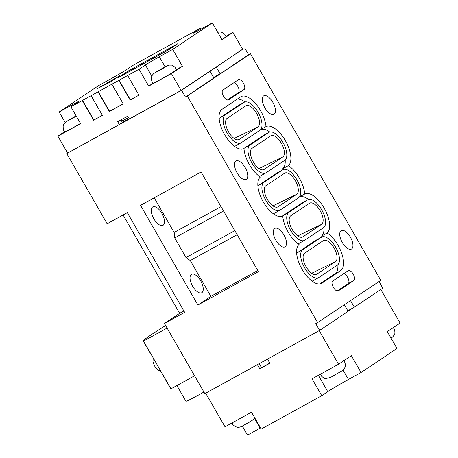 <?xml version="1.0" encoding="UTF-8"?>
<svg xmlns="http://www.w3.org/2000/svg" width="458" height="458" viewBox="0 0 458 458"><rect width="100%" height="100%" fill="white"/><g stroke="black" fill="none" stroke-linecap="round" stroke-linejoin="round"><path stroke-width="0.69" d="M351.584 248.969A10.534 4.826 -118.9 0 1 351.423 249.066A10.534 4.826 -118.9 0 1 342.212 242.351A10.534 4.826 -118.9 0 1 341.09 230.712A10.534 4.826 -118.9 0 1 341.25 230.614A10.534 4.826 -118.9 0 1 350.467 237.33A10.534 4.826 -118.9 0 1 351.584 248.969M274.073 114.168A10.534 4.826 -118.9 0 1 273.913 114.271A10.534 4.826 -118.9 0 1 264.701 107.556A10.534 4.826 -118.9 0 1 263.579 95.917A10.534 4.826 -118.9 0 1 263.739 95.819A10.534 4.826 -118.9 0 1 272.957 102.535A10.534 4.826 -118.9 0 1 274.073 114.168M285.139 246.742A10.534 4.826 -118.9 0 1 284.979 246.839A10.534 4.826 -118.9 0 1 275.762 240.124A10.534 4.826 -118.9 0 1 274.64 228.485A10.534 4.826 -118.9 0 1 274.806 228.387A10.534 4.826 -118.9 0 1 284.017 235.103A10.534 4.826 -118.9 0 1 285.139 246.742M201.886 292.639A10.534 4.826 -118.9 0 1 201.72 292.736A10.534 4.826 -118.9 0 1 192.509 286.021A10.534 4.826 -118.9 0 1 191.387 274.382A10.534 4.826 -118.9 0 1 191.553 274.285A10.534 4.826 -118.9 0 1 200.764 281A10.534 4.826 -118.9 0 1 201.886 292.639M246.381 179.341A10.534 4.826 -118.9 0 1 246.221 179.439A10.534 4.826 -118.9 0 1 237.009 172.729A10.534 4.826 -118.9 0 1 235.887 161.09A10.534 4.826 -118.9 0 1 236.047 160.993A10.534 4.826 -118.9 0 1 245.265 167.702A10.534 4.826 -118.9 0 1 246.381 179.341M163.128 225.239A10.534 4.826 -118.9 0 1 162.968 225.336A10.534 4.826 -118.9 0 1 153.756 218.626A10.534 4.826 -118.9 0 1 152.634 206.987A10.534 4.826 -118.9 0 1 152.795 206.89A10.534 4.826 -118.9 0 1 162.012 213.6A10.534 4.826 -118.9 0 1 163.128 225.239M350.525 300.608L354.309 307.186L382.802 288.139L379.018 281.555M213.926 77.963L210.05 71.225L181.563 90.278L185.438 97.016L213.926 77.963M201.091 171.968L140.543 205.35L197.873 305.039L258.421 271.663L201.091 171.968M181.105 90.432L171.418 73.583L182.381 66.255L172.689 49.401L212.329 22.9L222.016 39.749L232.979 32.421L242.666 49.269L181.105 90.432L129.385 118.943L127.771 116.137L117.683 121.702L119.298 124.507L66.771 153.556L107.143 223.762L127.324 212.638L184.648 312.327L164.468 323.457L204.841 393.662L319.627 330.378L348.114 311.331L344.33 304.747M185.438 97.016L187.305 95.985L317.617 322.609L315.751 323.64L319.627 330.378M66.771 153.556L181.563 90.278M244.045 89.539A5.673 2.599 61.1 0 0 243.444 83.27A5.673 2.599 61.1 0 0 238.481 79.658A5.673 2.599 61.1 0 0 238.395 79.709L222.914 90.06A5.673 2.599 61.1 0 0 223.515 96.329A5.673 2.599 61.1 0 0 228.479 99.941A5.673 2.599 61.1 0 0 228.565 99.89L244.045 89.539L238.395 92.653A5.673 2.599 61.1 0 0 238.309 87.409A5.673 2.599 61.1 0 0 233.952 82.68M332.72 281.023A5.673 2.599 61.1 0 0 333.321 287.286A5.673 2.599 61.1 0 0 338.285 290.904A5.673 2.599 61.1 0 0 338.37 290.847L353.857 280.496A5.673 2.599 61.1 0 0 353.25 274.228A5.673 2.599 61.1 0 0 348.292 270.615A5.673 2.599 61.1 0 0 348.2 270.667L332.72 281.023M304.747 194.009A22.528 10.328 61.1 0 0 288.408 165.59A22.528 10.328 61.1 0 0 285.357 140.646A22.528 10.328 61.1 0 0 265.989 126.614A22.528 10.328 61.1 0 0 256.051 104.121A22.528 10.328 61.1 0 0 241.045 96.621A22.528 10.328 61.1 0 0 240.696 96.833L221.993 109.336A22.528 10.328 61.1 0 0 224.317 134.097A22.528 10.328 61.1 0 0 243.971 148.65A22.528 10.328 61.1 0 0 260.31 177.063A22.528 10.328 61.1 0 0 263.361 202.007A22.528 10.328 61.1 0 0 282.723 216.044A22.528 10.328 61.1 0 0 299.068 244.463A22.528 10.328 61.1 0 0 302.194 269.539A22.528 10.328 61.1 0 0 321.602 283.382A22.528 10.328 61.1 0 0 321.951 283.17L340.655 270.661A22.528 10.328 61.1 0 0 341.571 252.993A22.528 10.328 61.1 0 0 327.161 232.99A22.528 10.328 61.1 0 0 324.109 208.046A22.528 10.328 61.1 0 0 304.747 194.009L299.458 196.923M317.617 322.609L380.793 280.37L250.474 53.746L187.305 95.985M244.732 48.033L248.608 54.777L220.121 73.824L216.245 67.086L242.626 49.195M248.608 54.777L250.474 53.746M347.799 310.776L354.309 307.186M208.791 71.923L210.05 71.225M122.372 122.401L129.208 118.628M128.624 117.62A43.756 1.529 150.1 0 1 121.668 121.181M216.245 67.086L214.985 67.778M227.162 118.324A12.154 5.57 61.1 0 0 228.382 131.629A12.154 5.57 61.1 0 0 238.967 139.558A12.154 5.57 61.1 0 0 239.271 139.387L257.974 126.877A12.154 5.57 61.1 0 0 256.612 113.326A12.154 5.57 61.1 0 0 245.94 105.769A12.154 5.57 61.1 0 0 245.866 105.821L227.162 118.324M243.925 102.449L225.221 114.952A16.047 7.357 61.1 0 0 226.928 132.683A16.047 7.357 61.1 0 0 240.96 142.907A16.047 7.357 61.1 0 0 241.206 142.759L259.915 130.249A16.047 7.357 61.1 0 0 258.209 112.525A16.047 7.357 61.1 0 0 244.171 102.3A16.047 7.357 61.1 0 0 243.925 102.449L238.274 105.563L219.571 118.072A16.047 7.357 61.1 0 0 219.13 118.422M304.673 253.119A12.154 5.57 61.1 0 0 305.892 266.424A12.154 5.57 61.1 0 0 316.478 274.353A12.154 5.57 61.1 0 0 316.781 274.182L335.485 261.673A12.154 5.57 61.1 0 0 334.122 248.121A12.154 5.57 61.1 0 0 323.451 240.565A12.154 5.57 61.1 0 0 323.377 240.616L304.673 253.119M321.436 237.244L302.732 249.747A16.047 7.357 61.1 0 0 304.438 267.478A16.047 7.357 61.1 0 0 318.47 277.703A16.047 7.357 61.1 0 0 318.716 277.554L337.426 265.045A16.047 7.357 61.1 0 0 335.72 247.32A16.047 7.357 61.1 0 0 321.682 237.095A16.047 7.357 61.1 0 0 321.436 237.244L315.785 240.358L297.082 252.868A16.047 7.357 61.1 0 0 296.641 253.217M265.915 185.725A12.154 5.57 61.1 0 0 267.14 199.03A12.154 5.57 61.1 0 0 277.725 206.959A12.154 5.57 61.1 0 0 278.029 206.781L296.732 194.278A12.154 5.57 61.1 0 0 295.37 180.727A12.154 5.57 61.1 0 0 284.693 173.17A12.154 5.57 61.1 0 0 284.618 173.216L265.915 185.725M282.683 169.844L263.98 182.353A16.047 7.357 61.1 0 0 265.686 200.077A16.047 7.357 61.1 0 0 279.718 210.302A16.047 7.357 61.1 0 0 279.964 210.153L298.668 197.65A16.047 7.357 61.1 0 0 296.961 179.92A16.047 7.357 61.1 0 0 282.93 169.695A16.047 7.357 61.1 0 0 282.683 169.844L277.033 172.964L258.323 185.467A16.047 7.357 61.1 0 0 257.883 185.816M321.556 224.334A12.154 5.57 61.1 0 0 320.194 210.777A12.154 5.57 61.1 0 0 309.522 203.22A12.154 5.57 61.1 0 0 309.448 203.272L290.744 215.775A12.154 5.57 61.1 0 0 291.964 229.08A12.154 5.57 61.1 0 0 302.549 237.015A12.154 5.57 61.1 0 0 302.853 236.838L321.556 224.334L297.752 235.916M307.507 199.9L288.803 212.409A16.047 7.357 61.1 0 0 290.509 230.134A16.047 7.357 61.1 0 0 304.547 240.358A16.047 7.357 61.1 0 0 304.793 240.21L323.497 227.7A16.047 7.357 61.1 0 0 321.791 209.976A16.047 7.357 61.1 0 0 307.753 199.751A16.047 7.357 61.1 0 0 307.507 199.9L301.856 203.014L283.153 215.523A16.047 7.357 61.1 0 0 282.409 216.193M282.804 156.934A12.154 5.57 61.1 0 0 281.441 143.383A12.154 5.57 61.1 0 0 270.764 135.826A12.154 5.57 61.1 0 0 270.689 135.871L251.986 148.381A12.154 5.57 61.1 0 0 253.211 161.685A12.154 5.57 61.1 0 0 263.797 169.615A12.154 5.57 61.1 0 0 264.1 169.443L282.804 156.934L258.993 168.521M268.754 132.505L250.051 145.009A16.047 7.357 61.1 0 0 251.757 162.733A16.047 7.357 61.1 0 0 265.789 172.964A16.047 7.357 61.1 0 0 266.035 172.809L284.739 160.306A16.047 7.357 61.1 0 0 283.033 142.575A16.047 7.357 61.1 0 0 269.001 132.351A16.047 7.357 61.1 0 0 268.754 132.505L263.104 135.62L244.4 148.123A16.047 7.357 61.1 0 0 243.65 148.798M123.093 214.968L179.645 313.312L164.468 323.457M183.876 310.976L179.645 313.312M257.751 270.501L210.875 296.343L197.873 305.039M237.164 234.696L190.288 260.539L210.875 296.343M234.839 230.649L186.005 257.568L190.288 260.539M223.533 210.995L174.704 237.914L186.005 257.568M221.014 206.615L174.137 232.458L174.704 237.914M154.22 197.81L174.137 232.458M283.72 169.38A22.528 10.328 61.1 0 0 282.758 168.71L288.408 165.59M322.472 236.78A22.528 10.328 61.1 0 0 321.51 236.105L327.161 232.99M321.51 236.105A22.528 10.328 61.1 0 0 323.938 227.351M308.549 199.436A22.528 10.328 61.1 0 0 299.418 196.974M319.776 283.954L335.004 273.775A22.528 10.328 61.1 0 0 337.867 264.695M260.699 129.528L265.989 126.614M244.961 101.985A22.528 10.328 61.1 0 0 237.215 99.157M282.758 168.71A22.528 10.328 61.1 0 0 285.179 159.956M269.791 132.036A22.528 10.328 61.1 0 0 260.659 129.58M269.001 132.351L263.35 135.471A16.047 7.357 61.1 0 0 263.104 135.62M259.348 176.393A16.047 7.357 61.1 0 0 260.138 176.078L265.789 172.964M307.753 199.751L302.103 202.865A16.047 7.357 61.1 0 0 301.856 203.014M298.101 243.788A16.047 7.357 61.1 0 0 298.891 243.473L304.547 240.358M282.93 169.695L277.279 172.809A16.047 7.357 61.1 0 0 277.033 172.964M273.277 213.737A16.047 7.357 61.1 0 0 274.067 213.422L279.718 210.302M321.682 237.095L316.031 240.21A16.047 7.357 61.1 0 0 315.785 240.358M312.03 281.132A16.047 7.357 61.1 0 0 312.82 280.817L318.47 277.703M244.171 102.3L238.521 105.414A16.047 7.357 61.1 0 0 238.274 105.563M234.519 146.337A16.047 7.357 61.1 0 0 235.309 146.022L240.96 142.907M337.162 290.996L348.2 283.611A5.673 2.599 61.1 0 0 348.114 278.367A5.673 2.599 61.1 0 0 343.758 273.638M227.357 100.033L238.395 92.653M220.121 73.824L213.611 77.413M347.885 310.925L349.517 309.831M353.049 307.885L348.057 311.222M269.785 363.108L261.518 367.665L259.228 363.681M242.351 426.095L247.532 435.1L260.144 428.144A17.828 0.624 150.1 0 1 260.545 427.927M205.688 393.193L225.021 426.822L251.511 412.217L261.197 429.066L321.751 395.689L327.756 391.67A17.828 0.624 150.1 0 1 348.446 379.464L361.059 372.514L351.372 355.66L338.548 364.236L312.058 378.84L321.751 395.689M261.518 367.665L259.783 368.822L257.402 364.683M319.215 330.607L338.548 364.236M259.783 368.822L269.876 363.263L267.495 359.118M380.793 289.479L400.109 323.073L387.291 331.644L396.977 348.492L361.059 372.514M176.92 385.556L185.954 401.26A29.175 1.019 -29.9 0 0 200.094 394.172A29.175 1.019 -29.9 0 0 203.913 392.048M163.512 375.852A91.669 3.2 -29.9 0 0 163.46 376.11L170.725 388.745A91.669 3.2 -29.9 0 0 170.977 388.831L194.581 375.818M170.977 388.831L150.791 353.725A91.669 3.2 150.1 0 1 150.545 353.645L143.274 341.004A91.669 3.2 -29.9 0 0 143.526 341.09L167.124 328.077M150.791 353.725L143.526 341.09M165.653 325.518A91.669 3.2 -29.9 0 0 143.274 341.004M153.19 83.207A13.408 0.469 -29.9 0 0 159.687 79.944A13.408 0.469 -29.9 0 0 176.433 69.839L175.225 67.486C173.124 65.671 171.71 64.887 170.977 65.122C168.83 65.145 168.933 64.664 163.598 67.618L153.951 73.429C152.52 74.648 151.684 75.999 151.443 77.482C151.484 80.797 152.062 82.703 153.19 83.207M156.413 71.975L162.716 68.5M156.344 71.866L160.254 69.994M162.149 68.815L161.989 68.54L160.128 69.782M161.989 68.54L164.514 67.149L162.653 68.391M76.309 116.2L66.925 121.238L75.301 116.298L65.654 122.109C64.217 123.328 63.381 124.679 63.147 126.162C63.181 129.477 63.765 131.383 64.887 131.887A13.408 0.469 -29.9 0 0 71.385 128.624A13.408 0.469 -29.9 0 0 80.471 123.437M68.11 120.654L76.28 116.155M68.047 120.546L71.952 118.674M73.847 117.494L73.692 117.219L71.832 118.462M73.692 117.219L76.217 116.04M121.633 121.112A42.789 1.494 -29.9 0 0 128.601 117.574M119.298 124.507L122.395 122.435L120.935 119.904M67.578 153.018L57.891 136.169L80.597 123.654L70.904 106.806L82.257 100.542L93.564 120.202L102.392 115.336L91.09 95.676L98.023 91.852L109.33 111.512L123.208 103.857L111.901 84.203L118.84 80.379L130.141 100.033L138.974 95.167L127.668 75.507L139.02 69.25L148.713 86.098L171.418 73.583M64.664 131.641L57.891 136.169M65.202 122.492L59.162 111.992L98.802 85.486L112.17 78.118A11.994 0.418 -29.9 0 0 126.087 69.908L132.465 65.643L143.818 59.38L200.587 28.087L194.203 32.352A11.994 0.418 -29.9 0 0 193.144 33.188A11.994 0.418 -29.9 0 0 198.955 30.274L212.329 22.9M201.148 29.066L200.587 28.087M232.979 32.421L225.868 36.342M91.09 95.676L82.257 100.542M111.901 84.203L98.023 91.852M127.668 75.507L118.84 80.379M172.689 49.401L159.321 56.775A11.994 0.418 -29.9 0 0 145.404 64.984L139.02 69.25M70.904 106.806L77.287 102.54A11.994 0.418 -29.9 0 0 78.347 101.705A11.994 0.418 -29.9 0 0 72.536 104.619L59.162 111.992M97.577 88.486L110.103 82.165L120.013 75.536L97.577 88.486M168.126 50.174L178.036 43.55L127.582 71.368L117.672 77.992L168.126 50.174M153.132 83.144L148.713 86.098M182.381 66.255L176.353 69.576M128 72.089L127.582 71.368M147.516 61.538L150.728 59.763M149.772 60.296L148.764 60.851M145.461 62.672L148.604 60.845M148.535 60.725L146.417 62.145M141.213 65.013L144.356 63.181M144.293 63.067L142.175 64.481M136.009 67.881L140.617 65.339M141.144 65.053L139.501 65.958M138.545 66.484L136.971 67.349M131.561 70.332L134.778 68.557M133.822 69.089L132.814 69.645M126.219 73.28L132.654 69.645M132.585 69.519L130.467 70.938M128.898 71.803L128.463 72.038M128.4 71.929L127.181 72.748M168.452 49.956L153.814 58.063M170.244 48.76L155.067 57.227L169.38 49.338M138.963 95.144L130.393 99.867L119.086 80.213M123.191 103.84L109.577 111.346L98.275 91.686M102.38 115.313L93.81 120.036L82.509 100.376M221.867 39.491A13.408 0.469 -29.9 0 0 225.983 36.709L224.775 34.356L221.912 32.323L220.527 31.991L217.705 32.255M316.152 274.485L316.781 274.182M311.675 273.26L335.485 261.673M302.228 237.147L302.853 236.838M277.399 207.09L278.029 206.781M272.922 205.865L296.732 194.278M263.47 169.746L264.1 169.443M238.641 139.69L239.271 139.387M234.164 138.465L257.974 126.877M335.004 273.775L340.655 270.661M321.241 283.559L321.951 283.17M219.571 118.072L225.221 114.952M297.082 252.868L302.732 249.747M258.323 185.467L263.98 182.353M283.153 215.523L288.803 212.409M244.4 148.123L250.051 145.009M348.2 283.611L353.857 280.496M254.74 418.749L260.144 428.144M343.042 370.07L348.446 379.464M318.373 375.36L327.756 391.67M163.5 67.675L155.222 72.559L158.05 71.322L166.323 66.439L163.5 67.675M72.988 105.409L72.536 104.619M151.833 76.171L145.404 64.984M165.086 66.805L159.321 56.775M194.398 32.684L194.203 32.352M320.319 373.854L321.527 376.207C323.629 378.016 325.043 378.806 325.775 378.571L330.579 377.449L341.903 370.906C342.933 370.408 343.929 369.297 344.897 367.574C345.469 367.058 345.498 365.438 344.989 362.713L343.563 360.486M255.089 418.435L249.679 422.001L241.326 426.593C239.505 427.337 237.914 427.497 236.546 427.062C233.706 425.516 232.412 424.514 232.658 424.056L232.017 422.534M390.989 338.078L391.453 337.775C392.477 337.283 393.474 336.172 394.441 334.443C395.014 333.934 395.048 332.313 394.538 329.583L393.113 327.356M160.89 371.289L158.457 370.35L156.023 368.14L154.495 365.879L152.966 361.534L153.23 357.967"/></g></svg>

